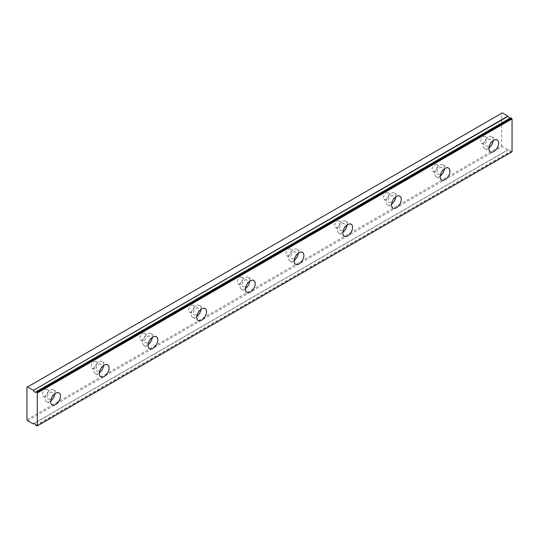 <?xml version="1.0" encoding="UTF-8"?>
<svg xmlns="http://www.w3.org/2000/svg" width="539" height="539" viewBox="0 0 539 539"><rect width="100%" height="100%" fill="white"/><g stroke="black" fill="none" stroke-linecap="round" stroke-linejoin="round"><path stroke-width="0.4" stroke-dasharray="2.69 2.02" d="M488.314 139.588A3.874 2.237 -60 0 1 490.247 139.392A3.874 2.237 -60 0 1 490.84 142.498A3.874 2.237 -60 0 1 488.314 145.914A3.874 2.237 -60 0 1 486.373 146.103A3.874 2.237 -60 0 1 485.78 142.997A3.874 2.237 -60 0 1 488.314 139.588M483.443 136.771A3.874 2.237 -60 0 1 485.383 136.583A3.874 2.237 -60 0 1 485.976 139.689A3.874 2.237 -60 0 1 483.443 143.098A3.874 2.237 -60 0 1 481.509 143.293A3.874 2.237 -60 0 1 480.909 140.187A3.874 2.237 -60 0 1 483.443 136.771M50.08 392.594A3.874 2.237 -60 0 1 52.014 392.405A3.874 2.237 -60 0 1 52.606 395.511A3.874 2.237 -60 0 1 50.08 398.921A3.874 2.237 -60 0 1 48.139 399.116A3.874 2.237 -60 0 1 47.547 396.01A3.874 2.237 -60 0 1 50.08 392.594M45.209 389.785A3.874 2.237 -60 0 1 47.149 389.596A3.874 2.237 -60 0 1 47.742 392.695A3.874 2.237 -60 0 1 45.209 396.111A3.874 2.237 -60 0 1 43.275 396.306A3.874 2.237 -60 0 1 42.682 393.2A3.874 2.237 -60 0 1 45.209 389.785M98.772 364.485A3.874 2.237 -60 0 1 100.705 364.29A3.874 2.237 -60 0 1 101.305 367.396A3.874 2.237 -60 0 1 98.772 370.812A3.874 2.237 -60 0 1 96.838 371A3.874 2.237 -60 0 1 96.238 367.901A3.874 2.237 -60 0 1 98.772 364.485M93.901 361.676A3.874 2.237 -60 0 1 95.841 361.48A3.874 2.237 -60 0 1 96.434 364.586A3.874 2.237 -60 0 1 93.901 368.002A3.874 2.237 -60 0 1 91.967 368.191A3.874 2.237 -60 0 1 91.374 365.085A3.874 2.237 -60 0 1 93.901 361.676M147.464 336.37A3.874 2.237 -60 0 1 149.404 336.181A3.874 2.237 -60 0 1 149.997 339.287A3.874 2.237 -60 0 1 147.464 342.696A3.874 2.237 -60 0 1 145.53 342.892A3.874 2.237 -60 0 1 144.93 339.786A3.874 2.237 -60 0 1 147.464 336.37M142.592 333.56A3.874 2.237 -60 0 1 144.533 333.371A3.874 2.237 -60 0 1 145.126 336.471A3.874 2.237 -60 0 1 142.592 339.887A3.874 2.237 -60 0 1 140.659 340.075A3.874 2.237 -60 0 1 140.066 336.976A3.874 2.237 -60 0 1 142.592 333.56M196.156 308.261A3.874 2.237 -60 0 1 198.096 308.065A3.874 2.237 -60 0 1 198.689 311.171A3.874 2.237 -60 0 1 196.156 314.587A3.874 2.237 -60 0 1 194.222 314.776A3.874 2.237 -60 0 1 193.629 311.67A3.874 2.237 -60 0 1 196.156 308.261M191.284 305.451A3.874 2.237 -60 0 1 193.225 305.256A3.874 2.237 -60 0 1 193.818 308.362A3.874 2.237 -60 0 1 191.284 311.771A3.874 2.237 -60 0 1 189.351 311.966A3.874 2.237 -60 0 1 188.758 308.86A3.874 2.237 -60 0 1 191.284 305.451M244.847 280.145A3.874 2.237 -60 0 1 246.788 279.957A3.874 2.237 -60 0 1 247.381 283.063A3.874 2.237 -60 0 1 244.847 286.472A3.874 2.237 -60 0 1 242.914 286.667A3.874 2.237 -60 0 1 242.321 283.561A3.874 2.237 -60 0 1 244.847 280.145M239.983 277.336A3.874 2.237 -60 0 1 241.917 277.147A3.874 2.237 -60 0 1 242.51 280.246A3.874 2.237 -60 0 1 239.983 283.662A3.874 2.237 -60 0 1 238.043 283.851A3.874 2.237 -60 0 1 237.45 280.752A3.874 2.237 -60 0 1 239.983 277.336M293.539 252.036A3.874 2.237 -60 0 1 295.48 251.841A3.874 2.237 -60 0 1 296.073 254.947A3.874 2.237 -60 0 1 293.539 258.363A3.874 2.237 -60 0 1 291.606 258.552A3.874 2.237 -60 0 1 291.013 255.446A3.874 2.237 -60 0 1 293.539 252.036M288.675 249.227A3.874 2.237 -60 0 1 290.609 249.031A3.874 2.237 -60 0 1 291.201 252.137A3.874 2.237 -60 0 1 288.675 255.547A3.874 2.237 -60 0 1 286.735 255.742A3.874 2.237 -60 0 1 286.142 252.636A3.874 2.237 -60 0 1 288.675 249.227M342.231 223.921A3.874 2.237 -60 0 1 344.172 223.732A3.874 2.237 -60 0 1 344.765 226.831A3.874 2.237 -60 0 1 342.231 230.247A3.874 2.237 -60 0 1 340.298 230.443A3.874 2.237 -60 0 1 339.705 227.337A3.874 2.237 -60 0 1 342.231 223.921M337.367 221.111A3.874 2.237 -60 0 1 339.3 220.923A3.874 2.237 -60 0 1 339.893 224.022A3.874 2.237 -60 0 1 337.367 227.438A3.874 2.237 -60 0 1 335.426 227.626A3.874 2.237 -60 0 1 334.834 224.527A3.874 2.237 -60 0 1 337.367 221.111M390.93 195.812A3.874 2.237 -60 0 1 392.864 195.617A3.874 2.237 -60 0 1 393.457 198.723A3.874 2.237 -60 0 1 390.93 202.138A3.874 2.237 -60 0 1 388.99 202.327A3.874 2.237 -60 0 1 388.397 199.221A3.874 2.237 -60 0 1 390.93 195.812M386.059 192.996A3.874 2.237 -60 0 1 387.992 192.807A3.874 2.237 -60 0 1 388.585 195.913A3.874 2.237 -60 0 1 386.059 199.322A3.874 2.237 -60 0 1 384.118 199.518A3.874 2.237 -60 0 1 383.525 196.412A3.874 2.237 -60 0 1 386.059 192.996M439.622 167.696A3.874 2.237 -60 0 1 441.556 167.508A3.874 2.237 -60 0 1 442.148 170.607A3.874 2.237 -60 0 1 439.622 174.023A3.874 2.237 -60 0 1 437.681 174.218A3.874 2.237 -60 0 1 437.089 171.112A3.874 2.237 -60 0 1 439.622 167.696M434.751 164.887A3.874 2.237 -60 0 1 436.684 164.691A3.874 2.237 -60 0 1 437.284 167.797A3.874 2.237 -60 0 1 434.751 171.213A3.874 2.237 -60 0 1 432.817 171.402A3.874 2.237 -60 0 1 432.217 168.303A3.874 2.237 -60 0 1 434.751 164.887M510.689 117.819A2.149 1.24 60 0 1 510.446 118.048A2.149 1.24 60 0 1 510.11 118.142M493.138 140.713A6.886 3.975 120 0 0 491.757 136.785A6.886 3.975 120 0 0 488.314 137.128A6.886 3.975 120 0 0 483.813 143.192A6.886 3.975 120 0 0 484.871 148.71A6.886 3.975 120 0 0 488.314 148.373A6.886 3.975 120 0 0 488.967 147.942M54.904 393.726A6.886 3.975 120 0 0 53.523 389.798A6.886 3.975 120 0 0 50.08 390.135A6.886 3.975 120 0 0 45.579 396.205A6.886 3.975 120 0 0 46.637 401.723A6.886 3.975 120 0 0 50.08 401.38A6.886 3.975 120 0 0 50.733 400.955M103.596 365.617A6.886 3.975 120 0 0 102.215 361.682A6.886 3.975 120 0 0 98.772 362.026A6.886 3.975 120 0 0 94.271 368.09A6.886 3.975 120 0 0 95.329 373.608A6.886 3.975 120 0 0 98.772 373.271A6.886 3.975 120 0 0 99.425 372.84M152.288 337.502A6.886 3.975 120 0 0 150.907 333.574A6.886 3.975 120 0 0 147.464 333.911A6.886 3.975 120 0 0 142.963 339.981A6.886 3.975 120 0 0 144.021 345.499A6.886 3.975 120 0 0 147.464 345.155A6.886 3.975 120 0 0 148.117 344.731M200.98 309.393A6.886 3.975 120 0 0 199.598 305.458A6.886 3.975 120 0 0 196.156 305.802A6.886 3.975 120 0 0 191.655 311.865A6.886 3.975 120 0 0 192.713 317.383A6.886 3.975 120 0 0 196.156 317.047A6.886 3.975 120 0 0 196.809 316.615M249.672 281.277A6.886 3.975 120 0 0 248.29 277.349A6.886 3.975 120 0 0 244.847 277.686A6.886 3.975 120 0 0 240.354 283.757A6.886 3.975 120 0 0 241.405 289.275A6.886 3.975 120 0 0 244.847 288.931A6.886 3.975 120 0 0 245.501 288.506M298.37 253.168A6.886 3.975 120 0 0 296.982 249.234A6.886 3.975 120 0 0 293.539 249.577A6.886 3.975 120 0 0 289.045 255.641A6.886 3.975 120 0 0 290.097 261.159A6.886 3.975 120 0 0 293.539 260.822A6.886 3.975 120 0 0 294.193 260.391M347.062 225.053A6.886 3.975 120 0 0 345.681 221.125A6.886 3.975 120 0 0 342.231 221.462A6.886 3.975 120 0 0 337.737 227.532A6.886 3.975 120 0 0 338.788 233.05A6.886 3.975 120 0 0 342.231 232.707A6.886 3.975 120 0 0 342.885 232.282M395.754 196.944A6.886 3.975 120 0 0 394.373 193.009A6.886 3.975 120 0 0 390.93 193.353A6.886 3.975 120 0 0 386.429 199.417A6.886 3.975 120 0 0 387.487 204.935A6.886 3.975 120 0 0 390.93 204.598A6.886 3.975 120 0 0 391.577 204.166M444.446 168.828A6.886 3.975 120 0 0 443.065 164.9A6.886 3.975 120 0 0 439.622 165.237A6.886 3.975 120 0 0 435.121 171.308A6.886 3.975 120 0 0 436.179 176.826A6.886 3.975 120 0 0 439.622 176.482A6.886 3.975 120 0 0 440.275 176.058M26.95 419.659L501.701 145.557L501.701 113.23L26.95 387.325M512.05 151.816L510.851 151.54L36.093 425.642M501.701 145.557L502.314 146.615L508.055 149.822A2.149 1.24 60 0 1 508.297 149.599A2.149 1.24 60 0 1 510.689 151.344L510.851 151.54M502.314 112.88L501.701 113.23M27.556 420.71L502.314 146.615M511.686 152.025L36.935 426.12M508.055 149.822L33.856 423.6M35.938 425.439L510.689 151.344M33.142 423.937L507.893 149.835M485.383 136.583L490.247 139.392M47.149 389.596L52.014 392.405M95.841 361.48L100.705 364.29M144.533 333.371L149.404 336.181M193.225 305.256L198.096 308.065M241.917 277.147L246.788 279.957M290.609 249.031L295.48 251.841M339.3 220.923L344.172 223.732M387.992 192.807L392.864 195.617M436.684 164.691L441.556 167.508M510.446 118.048L35.695 392.143M491.757 136.785L497.234 139.945M53.523 389.798L59 392.958M102.215 361.682L107.692 364.849M150.907 333.574L156.384 336.734M199.598 305.458L205.076 308.625M248.29 277.349L253.768 280.509M296.982 249.234L302.46 252.393M345.681 221.125L351.159 224.285M394.373 193.009L399.85 196.169M443.065 164.9L448.542 168.06M481.509 143.293L486.373 146.103M43.275 396.306L48.139 399.116M91.967 368.191L96.838 371M140.659 340.075L145.53 342.892M189.351 311.966L194.222 314.776M238.043 283.851L242.914 286.667M286.735 255.742L291.606 258.552M335.426 227.626L340.298 230.443M384.118 199.518L388.99 202.327M432.817 171.402L437.681 174.218M508.297 149.599L33.546 423.694M484.871 148.71L490.349 151.877M46.637 401.723L52.115 404.883M95.329 373.608L100.806 376.774M144.021 345.499L149.498 348.659M192.713 317.383L198.19 320.55M241.405 289.275L246.882 292.434M290.097 261.159L295.574 264.326M338.788 233.05L344.273 236.21M387.487 204.935L392.965 208.101M436.179 176.826L441.657 179.986M508.028 149.849L33.876 423.6"/><path stroke-width="0.81" d="M510.716 117.792L35.938 391.92A2.149 1.24 60 0 1 35.695 392.143A2.149 1.24 60 0 1 34.617 392.035A2.149 1.24 60 0 1 33.303 390.398L508.055 116.303L502.314 112.88L26.95 387.325L26.95 419.659L27.556 420.71L33.303 423.917A2.149 1.24 60 0 1 33.546 423.694A2.149 1.24 60 0 1 35.938 425.439L37.299 425.911L37.299 393.019L36.093 391.9L510.851 117.805L36.005 391.88M510.11 118.142A2.149 1.24 60 0 1 509.375 117.94A2.149 1.24 60 0 1 508.055 116.303M493.791 151.533A6.886 3.975 120 0 0 498.292 145.463A6.886 3.975 120 0 0 497.234 139.945A6.886 3.975 120 0 0 493.791 140.288A6.886 3.975 120 0 0 489.291 146.359A6.886 3.975 120 0 0 490.349 151.877A6.886 3.975 120 0 0 493.791 151.533M488.967 147.942A6.886 3.975 120 0 0 493.138 140.713M55.557 404.546A6.886 3.975 120 0 0 60.058 398.476A6.886 3.975 120 0 0 59 392.958A6.886 3.975 120 0 0 55.557 393.302A6.886 3.975 120 0 0 51.057 399.365A6.886 3.975 120 0 0 52.115 404.883A6.886 3.975 120 0 0 55.557 404.546M50.733 400.955A6.886 3.975 120 0 0 54.904 393.726M104.249 376.431A6.886 3.975 120 0 0 108.75 370.367A6.886 3.975 120 0 0 107.692 364.849A6.886 3.975 120 0 0 104.249 365.186A6.886 3.975 120 0 0 99.749 371.256A6.886 3.975 120 0 0 100.806 376.774A6.886 3.975 120 0 0 104.249 376.431M99.425 372.84A6.886 3.975 120 0 0 103.596 365.617M152.941 348.322A6.886 3.975 120 0 0 157.442 342.252A6.886 3.975 120 0 0 156.384 336.734A6.886 3.975 120 0 0 152.941 337.077A6.886 3.975 120 0 0 148.441 343.141A6.886 3.975 120 0 0 149.498 348.659A6.886 3.975 120 0 0 152.941 348.322M148.117 344.731A6.886 3.975 120 0 0 152.288 337.502M201.633 320.206A6.886 3.975 120 0 0 206.134 314.143A6.886 3.975 120 0 0 205.076 308.625A6.886 3.975 120 0 0 201.633 308.962A6.886 3.975 120 0 0 197.139 315.032A6.886 3.975 120 0 0 198.19 320.55A6.886 3.975 120 0 0 201.633 320.206M196.809 316.615A6.886 3.975 120 0 0 200.98 309.393M250.325 292.098A6.886 3.975 120 0 0 254.826 286.027A6.886 3.975 120 0 0 253.768 280.509A6.886 3.975 120 0 0 250.325 280.853A6.886 3.975 120 0 0 245.831 286.916A6.886 3.975 120 0 0 246.882 292.434A6.886 3.975 120 0 0 250.325 292.098M245.501 288.506A6.886 3.975 120 0 0 249.672 281.277M299.017 263.982A6.886 3.975 120 0 0 303.518 257.911A6.886 3.975 120 0 0 302.46 252.393A6.886 3.975 120 0 0 299.017 252.737A6.886 3.975 120 0 0 294.523 258.808A6.886 3.975 120 0 0 295.574 264.326A6.886 3.975 120 0 0 299.017 263.982M294.193 260.391A6.886 3.975 120 0 0 298.37 253.168M347.716 235.873A6.886 3.975 120 0 0 352.21 229.803A6.886 3.975 120 0 0 351.159 224.285A6.886 3.975 120 0 0 347.716 224.628A6.886 3.975 120 0 0 343.215 230.692A6.886 3.975 120 0 0 344.273 236.21A6.886 3.975 120 0 0 347.716 235.873M342.885 232.282A6.886 3.975 120 0 0 347.062 225.053M396.408 207.758A6.886 3.975 120 0 0 400.901 201.687A6.886 3.975 120 0 0 399.85 196.169A6.886 3.975 120 0 0 396.408 196.513A6.886 3.975 120 0 0 391.907 202.583A6.886 3.975 120 0 0 392.965 208.101A6.886 3.975 120 0 0 396.408 207.758M391.577 204.166A6.886 3.975 120 0 0 395.754 196.944M445.099 179.649A6.886 3.975 120 0 0 449.593 173.578A6.886 3.975 120 0 0 448.542 168.06A6.886 3.975 120 0 0 445.099 168.404A6.886 3.975 120 0 0 440.599 174.468A6.886 3.975 120 0 0 441.657 179.986A6.886 3.975 120 0 0 445.099 179.649M440.275 176.058A6.886 3.975 120 0 0 444.446 168.828M37.299 425.911L512.05 151.816L512.05 118.924L510.851 117.805M507.893 116.101L33.303 390.398M33.142 390.196L27.556 386.975M37.299 393.019L512.05 118.924M36.935 392.385L511.686 118.29M33.856 423.6L33.303 423.917M33.876 423.6L33.27 423.944"/></g></svg>
